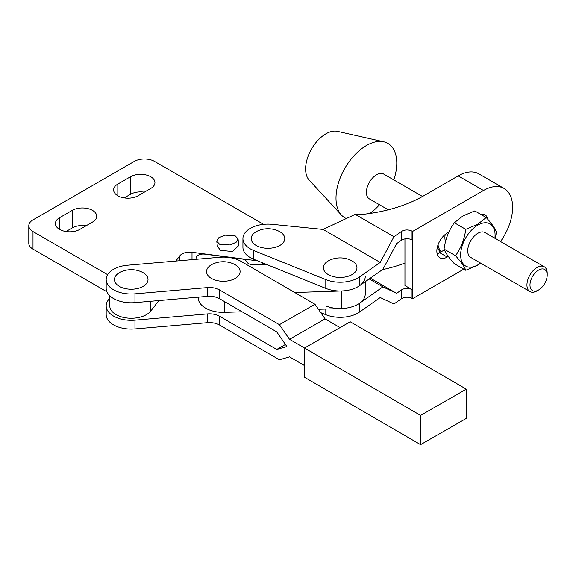 <?xml version="1.0" encoding="UTF-8"?>
<svg xmlns="http://www.w3.org/2000/svg" width="576" height="576" viewBox="0 0 576 576"><rect width="100%" height="100%" fill="white"/><g stroke="black" fill="none" stroke-linecap="round" stroke-linejoin="round"><path stroke-width="0.86" d="M109.764 298.397A25.07 14.472 0 0 0 106.178 305.856A25.07 14.472 0 0 0 113.479 316.058A25.07 14.472 0 0 0 134.957 320.17L207.324 313.92A14.328 8.273 180 0 1 219.6 316.267L276.761 349.445L286.862 346.543L276.761 331.906L219.6 298.728L219.6 289.951L279.418 324.677L289.519 339.307L304.524 348.019L304.51 377.273L420.581 444.65L466.286 418.406L466.286 389.16L350.215 321.782L304.51 348.026L420.581 415.411L420.581 444.65M106.178 305.856L106.178 314.626A25.07 14.472 0 0 0 113.479 324.835A25.07 14.472 0 0 0 134.957 328.939L207.324 322.697A14.328 8.273 180 0 1 219.6 325.044L279.418 359.762L289.519 356.854L304.51 365.558M235.188 278.438A16.783 9.691 0 0 0 233.726 263.988A25.07 25.07 0 0 0 212.918 263.988A16.783 9.691 0 0 0 211.457 264.737A16.783 9.691 0 0 0 211.457 278.438A16.783 9.691 0 0 0 235.188 278.438M143.114 286.387A16.783 9.691 0 0 0 141.653 271.937A25.07 25.07 0 0 0 120.845 271.937A16.783 9.691 0 0 0 119.383 272.686A16.783 9.691 0 0 0 119.383 286.387A16.783 9.691 0 0 0 143.114 286.387M340.07 327.607L325.066 318.895L314.964 304.258L241.099 261.382A25.07 14.472 0 0 0 219.614 257.27L127.541 265.226A25.07 14.472 0 0 0 106.178 279.54L106.178 288.31A25.07 14.472 0 0 0 113.479 298.519A25.07 14.472 0 0 0 134.957 302.623L207.324 296.381A14.328 8.273 180 0 1 219.6 298.728M106.178 279.54A25.07 14.472 0 0 0 113.479 289.742A25.07 14.472 0 0 0 134.957 293.854L207.324 287.604A14.328 8.273 180 0 1 219.6 289.951M420.581 415.411L466.286 389.16M325.066 318.895L289.519 339.307M314.964 304.258L279.418 324.677M285.43 344.47L276.761 349.445M256.133 231.746A16.783 9.691 180 0 1 257.594 230.998A25.07 25.07 0 0 1 278.402 230.998A16.783 9.691 180 0 1 279.864 245.455A16.783 9.691 180 0 1 256.133 245.455A16.783 9.691 180 0 1 256.133 231.746M352.037 274.608A16.783 9.691 0 0 0 350.575 260.15A25.07 25.07 0 0 0 329.767 260.15A16.783 9.691 0 0 0 328.306 260.899A16.783 9.691 0 0 0 328.306 274.608A16.783 9.691 0 0 0 352.037 274.608M393.948 236.729L380.225 262.433L323.057 229.428L355.212 214.366L393.948 236.729L401.443 231.473A7.164 4.133 0 0 1 412.042 231.178L412.546 231.466L483.502 190.498A41.184 23.782 -60 0 1 504.094 188.46A41.184 23.782 -60 0 1 512.626 207.317A41.184 23.782 -60 0 1 500.551 241.546M504.094 188.46L478.786 173.851A41.184 23.782 120 0 0 458.194 175.889L423.742 195.782A116.748 67.406 0 0 1 361.346 214.51L355.212 214.366M404.95 238.903L404.95 285.559L412.042 289.656A7.164 4.133 0 0 0 401.443 289.951L396.619 293.342L382.896 286.877L359.525 303.271A25.07 14.472 180 0 1 357.898 304.308A25.07 14.472 180 0 1 325.8 305.928M320.767 312.667L325.8 314.705A25.07 14.472 0 0 0 357.898 313.078A25.07 14.472 0 0 0 359.525 312.041L380.225 297.526L393.948 303.984L401.443 298.728A7.164 4.133 180 0 1 412.042 298.433L412.546 298.721L463.781 269.143M380.225 262.433L359.525 276.955A25.07 14.472 180 0 1 357.898 277.985A25.07 14.472 180 0 1 325.8 279.612L253.627 250.459A25.07 14.472 180 0 1 242.928 238.601A25.07 14.472 180 0 1 272.282 224.338L323.057 229.428M242.928 238.601L242.928 247.37A25.07 14.472 0 0 0 253.627 259.229L325.8 288.389A25.07 14.472 0 0 0 357.898 286.762A25.07 14.472 0 0 0 359.525 285.725L382.896 269.338L396.619 243.626L401.443 240.242A7.164 4.133 180 0 1 412.042 239.947L412.042 231.178M382.435 269.662A116.748 67.406 0 0 0 404.95 263.066M396.619 293.342L370.318 278.158M382.896 286.877L369.173 278.957M487.814 219.319A14.681 8.474 120 0 0 484.97 214.805A14.681 8.474 120 0 0 480.643 214.308M448.812 232.164L447.235 233.071A14.681 8.474 120 0 0 437.645 246.017A14.681 8.474 120 0 0 439.898 257.782A14.681 8.474 120 0 0 447.235 257.054L448.301 256.435M412.546 231.466L412.546 298.721M437.155 253.75A14.681 8.474 120 0 0 439.639 252.67L444.406 249.919M318.427 309.283L341.59 308.52A25.07 14.472 0 0 0 365.242 294.07L365.242 281.714M266.53 264.449L254.081 264.852A7.164 4.133 180 0 1 246.766 261.814A7.164 4.133 0 0 0 241.409 258.869L204.761 254.16A7.164 4.133 0 0 0 196.042 258.199A7.164 4.133 0 0 0 196.056 258.43L196.142 259.301M294.725 292.514L341.59 290.974A25.07 14.472 0 0 0 365.242 276.523M198.137 297.173L198.295 298.728A25.07 14.472 0 0 0 224.741 312.358L242.1 311.789M216.792 241.315L217.361 246.312L220.486 250.294L232.517 251.561L238.802 245.506L238.039 238.795L235.015 235.67L224.87 235.159L218.736 237.794L216.792 241.315L219.823 244.44L229.968 244.951L236.102 242.316L238.039 238.795M92.506 222.077A14.328 8.273 0 0 0 96.703 216.23A14.328 8.273 0 0 0 92.506 210.384A14.328 8.273 0 0 0 72.245 210.384L59.587 217.692A14.328 8.273 0 0 0 55.39 223.538A14.328 8.273 0 0 0 64.231 231.185A14.328 8.273 0 0 0 79.841 229.392L92.506 222.077M150.754 188.453A14.328 8.273 0 0 0 154.944 182.606A14.328 8.273 0 0 0 150.754 176.76A14.328 8.273 0 0 0 130.493 176.76L117.828 184.068A14.328 8.273 0 0 0 113.63 189.914A14.328 8.273 0 0 0 122.479 197.554A14.328 8.273 0 0 0 138.089 195.761L150.754 188.453M86.083 225.785A14.328 8.273 0 0 0 72.245 227.93L66.01 231.53M144.331 192.161A14.328 8.273 0 0 0 130.493 194.299L124.25 197.906M109.764 295.769L109.764 305.856A21.485 12.406 0 0 0 126.785 317.988A21.485 12.406 0 0 0 150.883 310.903L158.854 300.564M263.578 224.352L154.548 161.402A14.328 8.273 0 0 0 134.287 161.402L32.998 219.888A14.328 8.273 0 0 0 28.8 225.734L28.8 243.281A14.328 8.273 0 0 0 32.998 249.127L106.927 291.809M175.788 261.058L179.834 255.816A10.742 6.206 180 0 1 192.017 252.288L257.659 260.863M28.8 225.734A14.328 8.273 0 0 0 32.998 231.581L107.64 274.68M346.428 218.606A42.977 24.811 -60 0 1 341.446 215.064L309.24 180.194A28.649 16.538 -60 0 1 307.915 156.766A28.649 16.538 -60 0 1 325.872 133.841A28.649 16.538 -60 0 1 337.442 131.35L383.738 141.804A42.977 24.811 -60 0 1 393.811 179.921M341.446 215.064A42.977 24.811 -60 0 1 339.458 179.921A42.977 24.811 -60 0 1 366.394 145.541A42.977 24.811 -60 0 1 383.738 141.804M388.267 209.801L369.36 198.878A14.328 8.273 -60 0 1 367.164 187.402A14.328 8.273 -60 0 1 376.517 174.78A14.328 8.273 -60 0 1 383.681 174.067L422.503 196.481M445.226 234.461A14.328 8.273 120 0 0 445.572 241.459M465.754 270.281L454.313 263.671C448.826 257.63 445.414 252.778 444.074 249.113C445.399 239.141 448.812 230.35 454.313 222.732L462.96 215.914L474.775 210.917L486.223 217.526L477.569 224.345L465.754 229.342C464.429 239.314 461.016 248.105 455.515 255.722C461.002 261.763 464.407 266.616 465.754 270.281L477.569 265.284L480.787 263.21M494.87 238.262A24.35 14.062 120 0 0 477.864 225.101A24.35 14.062 120 0 0 460.642 254.923A24.35 14.062 120 0 0 477.864 264.866A24.35 14.062 120 0 0 480.55 263.074M538.589 270.101A12.175 7.027 120 0 0 529.978 285.019A12.175 7.027 120 0 0 538.589 289.987L537.07 290.866A14.328 8.273 -60 0 1 529.906 291.571A14.328 8.273 -60 0 1 527.71 280.094A14.328 8.273 -60 0 1 537.07 267.473A14.328 8.273 -60 0 1 544.234 266.76A14.328 8.273 -60 0 1 547.2 273.319L547.2 275.076A12.175 7.027 120 0 0 538.589 270.101M529.906 291.571L470.7 257.393A14.328 8.273 -60 0 1 468.504 245.909A14.328 8.273 -60 0 1 477.864 233.287A14.328 8.273 -60 0 1 485.028 232.582L544.234 266.76M438.034 244.836A24.35 14.062 120 0 0 441.281 251.719M437.191 247.824L440.388 252.23M537.07 290.866L538.589 289.987A12.175 7.027 120 0 0 547.2 275.076M495.266 238.493L496.454 232.085C495.13 228.442 491.717 223.589 486.223 217.526M455.515 255.722L444.074 249.113M465.754 229.342L454.313 222.732M379.483 204.732A42.977 24.811 -60 0 1 369.9 213.451M134.957 320.17L134.957 328.939M207.324 296.381L207.324 287.604M134.957 302.623L134.957 293.854M219.6 316.267L219.6 325.044M207.324 313.92L207.324 322.697M483.502 190.498L458.194 175.889M359.525 303.271L359.525 312.041M359.525 276.955L359.525 285.725M325.8 279.612L325.8 288.389M325.8 309.038L325.8 314.705M253.627 250.459L253.627 259.229M401.443 231.473L401.443 240.242M401.443 289.951L401.443 298.728M412.042 289.656L412.042 298.433M439.639 252.67L447.235 257.054M341.59 308.52L341.59 290.974M224.741 301.709L224.741 312.358M198.295 298.728L198.295 297.158M72.245 227.93L72.245 210.384M130.493 194.299L130.493 176.76M32.998 249.127L32.998 231.581M150.883 310.903L150.883 301.248M117.828 195.761L117.828 184.068M59.587 229.392L59.587 217.692M179.834 255.816L179.834 260.712M192.017 252.288L192.017 259.654M262.469 262.8L262.469 264.578"/></g></svg>
